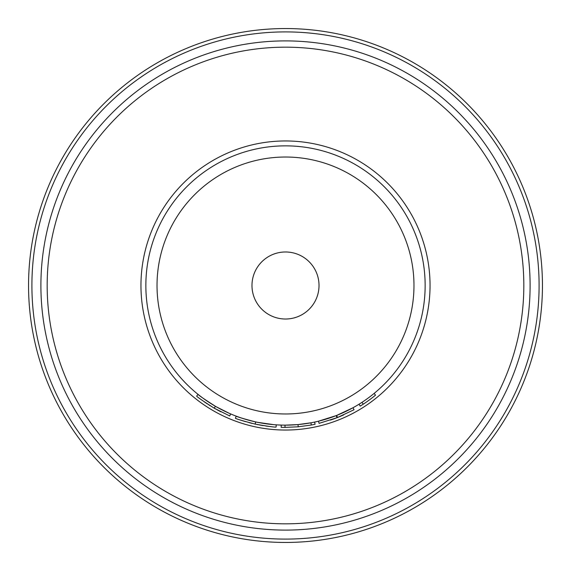 <?xml version="1.0" encoding="UTF-8"?>
<svg xmlns="http://www.w3.org/2000/svg" width="571" height="571" viewBox="0 0 571 571"><rect width="100%" height="100%" fill="white"/><g stroke="black" fill="none" stroke-linecap="round" stroke-linejoin="round"><path stroke-width="0.86" d="M281.239 425.081L281.175 427.315A141.879 141.879 0 0 0 284.993 427.379L298.219 426.808L298.012 424.581L310.924 422.811L311.331 425.01A141.879 141.879 0 0 0 315.078 424.267L314.614 422.076M285.5 542.45A256.95 256.95 0 0 0 542.45 285.5A256.95 256.95 0 0 0 285.5 28.55A256.95 256.95 0 0 0 28.55 285.5A256.95 256.95 0 0 0 285.5 542.45A256.95 256.95 0 0 0 542.45 285.5A256.95 256.95 0 0 0 285.5 28.55M330.445 420.07L330.445 420.07A141.879 141.879 0 0 0 337.011 417.701L319.046 423.361L318.518 421.184L336.198 415.617L337.011 417.701A141.879 141.879 0 0 0 337.482 417.515L336.669 415.438L352.985 407.758L354.063 409.714L337.482 417.515A141.879 141.879 0 0 0 343.663 414.91L343.663 414.91M285.5 425.145A139.645 139.645 0 0 0 425.145 285.5A139.645 139.645 0 0 0 285.5 145.855A139.645 139.645 0 0 0 145.855 285.5A139.645 139.645 0 0 0 285.5 425.145L298.012 424.581M285.5 413.975A128.475 128.475 0 0 0 413.975 285.5A128.475 128.475 0 0 0 285.5 157.025A128.475 128.475 0 0 0 157.025 285.5A128.475 128.475 0 0 0 285.5 413.975M285.5 251.982A33.518 33.518 0 0 0 251.982 285.5A33.518 33.518 0 0 0 285.5 319.018A33.518 33.518 0 0 0 319.018 285.5A33.518 33.518 0 0 0 285.5 251.982M255.651 421.919L255.18 424.103C242.918 420.898 236.33 418.943 235.416 418.25L236.208 416.159C237.108 416.844 243.589 418.764 255.651 421.919L257.2 422.247M257.564 422.326L273.659 424.646M274.273 424.696L275.893 424.817M200.871 396.581L203.083 398.23M204.097 398.965L205.453 399.928M209.093 402.391L212.569 404.589M213.625 405.232L214.91 405.995M216.366 406.83L229.178 413.283M217.423 407.43L217.972 407.73M221.869 409.807L226.68 412.155M227.758 412.647L228.136 412.819M213.861 407.965L214.261 408.201C203.29 401.206 197.416 397.173 196.652 396.117L198.051 394.375C198.808 395.418 204.589 399.386 215.388 406.267L215.909 406.573M200.564 399.15L202.434 400.528M204.125 401.727L207.537 404.04M208.743 404.825L210.256 405.788M214.282 408.215L215.731 409.043M216.923 409.707L220.97 411.855M229.078 415.681L229.749 415.966L230.627 413.911M229.749 415.966L214.261 408.201L215.388 406.267M255.18 424.103C267.906 426.337 274.872 427.329 276.086 427.065L276.236 424.838M240.098 419.921L241.383 420.349M241.683 420.449L243.517 421.027M243.874 421.141L245.723 421.691M248.949 422.59L251.104 423.147M251.39 423.218L252.282 423.439M254.166 423.875L255.294 424.132M257.143 424.517L258.42 424.774M259.434 424.967L263.067 425.595M265.686 425.987L266.079 426.045M266.314 426.08L269.255 426.444M269.776 426.508L271.225 426.658M239.506 417.351L240.769 417.786M241.119 417.908L244.11 418.871M244.738 419.064L248.749 420.227M253.01 421.312L253.481 421.427M253.71 421.484L254.652 421.698M255.772 421.948L256.8 422.169M258.071 422.426L259.677 422.74M263.331 423.375L264.523 423.561M265.101 423.646L265.915 423.768M271.589 424.453L272.738 424.56M284.993 427.379L285 425.145M298.219 426.808L311.331 425.01M359.038 404.211L360.215 406.117A141.879 141.879 0 0 0 363.22 404.197L362 402.327M363.22 404.197A141.879 141.879 0 0 0 375.532 395.153L374.112 393.426M285.5 539.095A253.595 253.595 0 0 0 539.095 285.5A253.595 253.595 0 0 0 285.5 31.905A253.595 253.595 0 0 0 31.905 285.5A253.595 253.595 0 0 0 285.5 539.095M285.5 40.898A244.602 244.602 0 0 0 40.898 285.5A244.602 244.602 0 0 0 285.5 530.102A244.602 244.602 0 0 0 530.102 285.5A244.602 244.602 0 0 0 285.5 40.898M285.5 47.172A238.328 238.328 0 0 0 47.172 285.5A238.328 238.328 0 0 0 285.5 523.828A238.328 238.328 0 0 0 523.828 285.5A238.328 238.328 0 0 0 285.5 47.172M285.5 430.042A144.542 144.542 0 0 0 430.042 285.5A144.542 144.542 0 0 0 285.5 140.958A144.542 144.542 0 0 0 140.958 285.5A144.542 144.542 0 0 0 285.5 430.042"/></g></svg>
